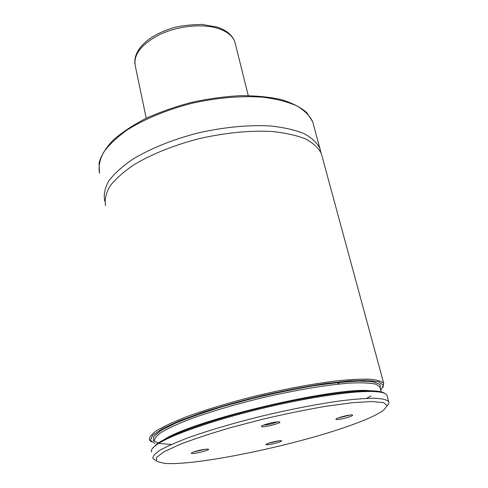 <?xml version="1.0" encoding="UTF-8"?>
<svg xmlns="http://www.w3.org/2000/svg" width="488" height="488" viewBox="0 0 488 488"><rect width="100%" height="100%" fill="white"/><g stroke="black" fill="none" stroke-linecap="round" stroke-linejoin="round"><path stroke-width="0.73" d="M193.303 452.065L191.692 452.84C188.142 455.524 213.274 449.692 207.784 449.106C203.74 449.216 198.915 450.204 193.303 452.065M263.978 424.926C269.821 422.944 274.799 421.906 278.916 421.815C285.346 422.48 257.719 429.178 261.861 425.951L263.978 424.926M279.459 442.067C274.415 443.952 264.081 445.678 266.253 444.263C267.644 443.049 278.855 440.341 281.149 440.664C282.18 440.798 281.613 441.268 279.459 442.067M349.835 416.721C352.568 415.703 353.294 415.111 352.019 414.94C349.42 414.611 337.775 417.545 336.189 418.93C333.804 420.522 344.162 418.832 349.835 416.721M348.511 426.097C365.506 420.131 377.187 414.855 383.55 410.28L387.173 405.638L383.434 402.594L371.899 401.514L352.745 402.661L326.948 406.108C306.964 409.517 285.803 413.824 263.453 419.033L231.208 427.464C210.956 433.387 193.73 439.084 179.535 444.562L163.968 451.821L156.41 457.518L156.733 461.386L164.23 463.338C194.968 466.247 293.221 445.8 348.511 426.097M387.167 405.729C388.802 404.082 389.296 402.679 388.655 401.514C386.777 399.709 382.122 398.611 374.686 398.226C365.658 398.293 354.129 399.184 340.118 400.904C316.944 404.186 291.11 409.188 262.611 415.91C234.893 422.742 209.108 430.312 188.911 437.486C176.595 442.14 166.994 446.355 160.113 450.137C154.903 453.584 152.506 456.384 152.921 458.543L155.867 460.465M387.216 396.201L386.917 395.115C385.953 393.352 382.494 392.218 376.529 391.705C357.899 390.052 310.551 396.677 260.97 408.682C211.377 420.674 168.793 435.802 156.239 444.995C152.207 447.929 150.694 450.272 151.701 452.022M384.794 393.401C383.202 392.218 380.073 391.425 375.412 391.028C356.887 389.369 309.941 395.908 260.818 407.803C211.682 419.68 169.47 434.704 156.99 443.873L152.604 448.228M380.75 390.235L383.355 385.331L379.084 381.915L367.58 380.347L349.036 380.896L324.319 383.684C305.226 386.636 284.907 390.54 263.355 395.396C241.871 400.654 221.845 406.248 203.27 412.159L179.614 420.772L162.498 428.647L152.72 435.272L150.365 440.292L154.952 443.537M383.025 387.313L383.727 383.379C381.775 381.268 377.065 379.871 369.599 379.176C360.547 378.95 349.036 379.572 335.055 381.049C311.96 383.977 286.261 388.771 257.957 395.426C230.434 402.228 204.869 409.938 184.879 417.38C172.691 422.236 163.206 426.695 156.428 430.751C151.31 434.485 148.993 437.584 149.462 440.054L151.53 441.908M322.092 156.453L321.311 153.561C318.511 147.943 313.211 143.045 305.409 138.879C296.204 135.255 284.864 132.779 271.395 131.443C249.362 130.387 225.419 132.76 199.568 138.555C174.527 144.96 151.67 154.135 134.151 164.645C123.556 171.8 115.479 178.98 109.922 186.172C105.908 193.199 104.469 199.72 105.603 205.747M320.884 152.512L319.927 148.462C317.108 142.77 311.795 137.805 303.993 133.566C294.782 129.875 283.449 127.337 269.992 125.941C247.989 124.812 224.084 127.13 198.287 132.907C173.295 139.306 150.499 148.504 133.035 159.076C122.47 166.28 114.424 173.508 108.897 180.767C104.908 187.856 103.48 194.45 104.633 200.544L104.847 201.196M338.044 418.021L350.158 415.026M279.075 440.78L268.315 443.33M277.349 421.839C272.92 423.675 268.308 424.761 263.532 425.103M193.608 451.949L205.948 449.161M340.539 381.665L337.562 384.196M377.627 391.803L376.12 391.455M370.77 390.803C336.976 386.234 193.681 419.906 164.279 439.505M380.115 387.875L379.81 386.746L375.565 384.123C370.264 382.976 362.364 382.598 351.866 382.982C328.9 384.428 294.368 390.144 258.921 398.598C231.916 405.315 208.504 412.323 188.691 419.625C176.955 424.267 167.817 428.525 161.272 432.399C156.325 435.955 154.08 438.907 154.525 441.25M366.616 398.354L371.112 395.92M380.298 388.552L380.042 384.379L373.021 381.781L359.113 381.067C346.541 381.579 331.169 383.202 313.003 385.929C293.678 389.272 273.628 393.432 252.851 398.421L223.138 406.486C204.6 412.165 188.813 417.704 175.771 423.09L161.26 430.385L153.824 436.382L153.391 440.786L159.417 443.482M159.472 443.488L171.398 444.452M313.51 124.855L312.668 121.75C309.764 115.693 304.396 110.367 296.57 105.768C287.353 101.73 276.049 98.869 262.66 97.185C241.377 95.617 216.507 97.734 191.577 103.389C166.872 109.745 144.381 119.084 127.191 129.96C116.803 137.39 108.909 144.899 103.517 152.476C99.643 159.899 98.32 166.847 99.534 173.313L99.064 162.931C101.132 155.519 105.786 147.956 113.045 140.233C121.744 132.571 132.638 125.331 145.717 118.517C159.82 112.13 175.046 106.762 191.394 102.413C207.973 98.796 224.224 96.551 240.133 95.678C255.425 95.624 269.108 96.917 281.179 99.558C292.05 102.895 300.596 107.268 306.824 112.667L312.668 121.75L319.927 148.462M235.393 44.072L234.911 42.133C232.861 36.063 227.262 31.506 218.124 28.463C202.593 23.479 178.431 25.815 160.265 34.294C141.319 44.054 133.017 54.693 135.359 66.222L146.229 118.267M386.917 395.115L388.655 401.514M156.99 443.873L156.239 444.995M375.412 391.028L376.529 391.705M380.073 387.722L381.323 392.346M321.311 153.561L383.727 383.379M134.95 64.373C133.913 55.132 138.97 46.494 150.121 38.448C156.526 34.111 163.974 30.646 172.465 28.054C179.212 25.974 188.99 24.76 201.8 24.4L217.239 27.084C226.664 30.25 232.556 35.264 234.911 42.133L248.258 95.599"/></g></svg>
